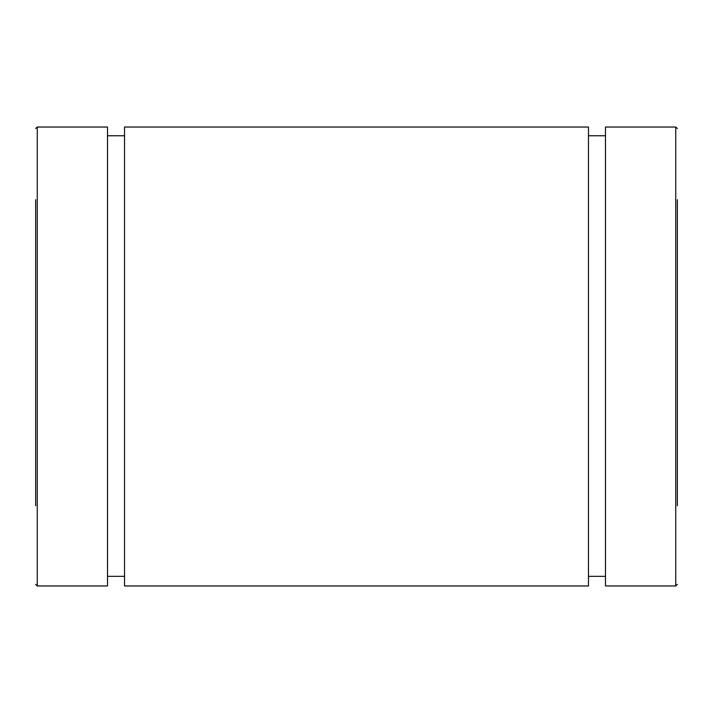 <?xml version="1.0" encoding="UTF-8"?>
<svg xmlns="http://www.w3.org/2000/svg" width="713" height="713" viewBox="0 0 713 713"><rect width="100%" height="100%" fill="white"/><g stroke="black" fill="none" stroke-linecap="round" stroke-linejoin="round"><path stroke-width="1.07" d="M35.65 199.738L35.65 505.749M677.35 505.749L677.35 199.738M605.48 127.039L675.746 127.039L605.48 127.039L605.48 585.961L675.746 585.961L677.35 584.357M588.475 135.764L605.48 135.764L588.475 135.764M124.525 127.039L588.475 127.039L124.525 127.039L124.525 585.961L588.475 585.961L588.475 127.039M107.52 135.764L124.525 135.764L107.52 135.764M35.65 584.357L37.254 585.961L37.254 127.039L107.52 127.039L37.254 127.039L35.65 128.492M677.35 128.492L675.746 127.039L675.746 585.961M107.52 127.039L107.52 585.961L37.254 585.961M107.52 576.336L124.525 576.336M588.475 576.336L605.48 576.336"/></g></svg>

